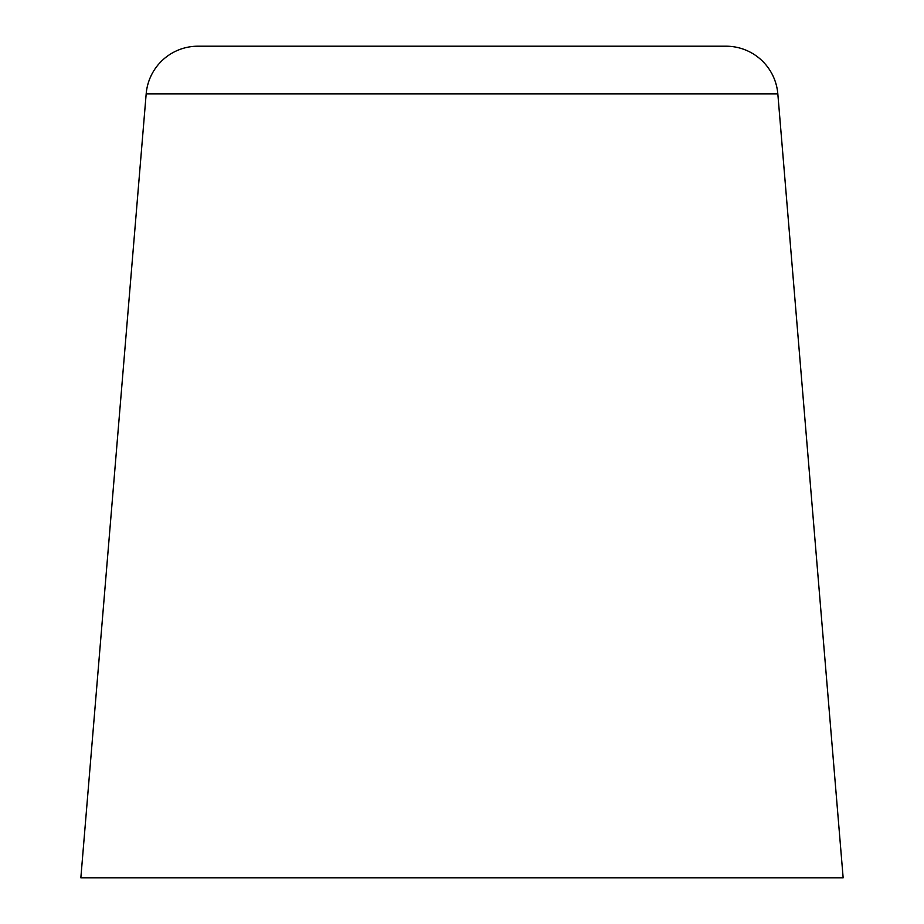 <?xml version="1.0" encoding="UTF-8"?>
<svg xmlns="http://www.w3.org/2000/svg" width="924" height="924" viewBox="0 0 924 924"><rect width="100%" height="100%" fill="white"/><g stroke="black" fill="none" stroke-linecap="round" stroke-linejoin="round"><path stroke-width="1.39" d="M146.177 93.855L777.823 93.855A51.975 51.975 0 0 0 726.021 46.2L197.979 46.2A51.975 51.975 0 0 0 146.177 93.855L80.85 877.8L843.15 877.8L777.823 93.855L146.177 93.855A51.975 51.975 0 0 1 197.979 46.2L726.021 46.2A51.975 51.975 0 0 1 777.823 93.855L843.15 877.8L80.85 877.8L146.177 93.855"/></g></svg>
